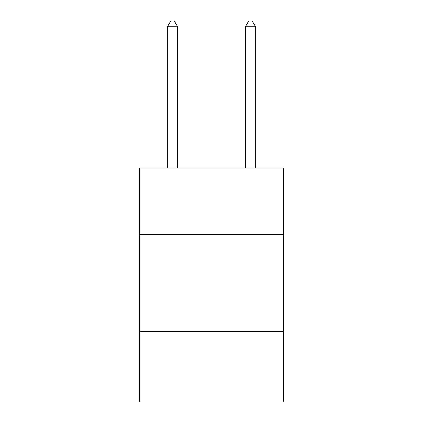 <?xml version="1.0" encoding="UTF-8"?>
<svg xmlns="http://www.w3.org/2000/svg" width="423" height="423" viewBox="0 0 423 423"><rect width="100%" height="100%" fill="white"/><g stroke="black" fill="none" stroke-linecap="round" stroke-linejoin="round"><path stroke-width="0.63" d="M283.59 234.294L283.59 168.053L139.41 168.053L139.41 234.294L283.59 234.294L283.59 401.85L139.41 401.85L139.41 234.294M283.59 331.711L139.41 331.711M177.406 168.053L177.406 26.215L167.661 26.215L167.661 168.053M167.661 26.215L170.585 21.15L174.482 21.15L177.406 26.215M255.339 168.053L255.339 26.215L245.594 26.215L245.594 168.053M245.594 26.215L248.518 21.15L252.415 21.15L255.339 26.215"/></g></svg>
